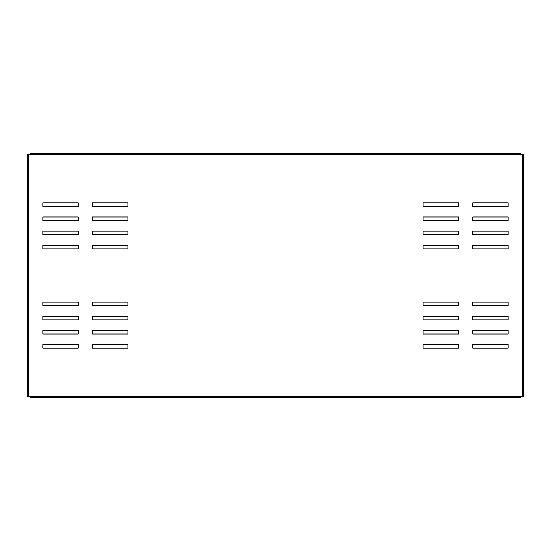<?xml version="1.0" encoding="UTF-8"?>
<svg xmlns="http://www.w3.org/2000/svg" width="551" height="551" viewBox="0 0 551 551"><rect width="100%" height="100%" fill="white"/><g stroke="black" fill="none" stroke-linecap="round" stroke-linejoin="round"><path stroke-width="0.83" d="M461.373 397.526L467.048 397.526M83.952 397.526L89.627 397.526M458.535 319.842L458.535 316.295L423.065 316.295L423.065 319.842L458.535 319.842M458.535 334.03L458.535 330.483L423.065 330.483L423.065 334.03L458.535 334.03M127.935 348.218L92.465 348.218L92.465 344.671L127.935 344.671L127.935 348.218M92.465 305.653L92.465 302.106L127.935 302.106L127.935 305.653L92.465 305.653M92.465 234.705L127.935 234.705L127.935 231.158L92.465 231.158L92.465 234.705M92.465 216.97L92.465 220.517L127.935 220.517L127.935 216.97L92.465 216.97M92.465 202.782L92.465 206.329L127.935 206.329L127.935 202.782L92.465 202.782M92.465 248.894L127.935 248.894L127.935 245.347L92.465 245.347L92.465 248.894M508.194 305.653L508.194 302.106L472.724 302.106L472.724 305.653L508.194 305.653M508.194 319.842L508.194 316.295L472.724 316.295L472.724 319.842L508.194 319.842M508.194 334.03L508.194 330.483L472.724 330.483L472.724 334.03L508.194 334.03M508.194 348.218L508.194 344.671L472.724 344.671L472.724 348.218L508.194 348.218M508.194 245.347L508.194 248.894L472.724 248.894L472.724 245.347L508.194 245.347M508.194 231.158L508.194 234.705L472.724 234.705L472.724 231.158L508.194 231.158M508.194 216.97L508.194 220.517L472.724 220.517L472.724 216.97L508.194 216.97M78.276 348.218L42.806 348.218L42.806 344.671L78.276 344.671L78.276 348.218M42.806 216.97L42.806 220.517L78.276 220.517L78.276 216.97L42.806 216.97M42.806 202.782L42.806 206.329L78.276 206.329L78.276 202.782L42.806 202.782M27.55 396.451L27.55 394.323L28.618 394.323L28.618 396.451L27.55 396.451L28.624 396.451L28.624 154.549L27.55 154.549L30.036 154.549L30.036 153.474L520.964 153.474L520.964 154.549L30.036 154.549M28.624 396.451L520.964 396.451L520.964 397.526L30.036 397.526L30.036 396.451M523.45 156.677L522.382 156.677L522.376 154.549L523.45 154.549L523.45 396.451L520.964 396.451M522.382 156.677L522.382 396.451L522.376 154.549L520.964 154.549M42.806 231.158L42.806 234.705L78.276 234.705L78.276 231.158L42.806 231.158M42.806 245.347L42.806 248.894L78.276 248.894L78.276 245.347L42.806 245.347M42.806 334.03L42.806 330.483L78.276 330.483L78.276 334.03L42.806 334.03M42.806 319.842L42.806 316.295L78.276 316.295L78.276 319.842L42.806 319.842M42.806 305.653L42.806 302.106L78.276 302.106L78.276 305.653L42.806 305.653M472.724 202.782L508.194 202.782L508.194 206.329L472.724 206.329L472.724 202.782M92.465 334.03L92.465 330.483L127.935 330.483L127.935 334.03L92.465 334.03M92.465 319.842L92.465 316.295L127.935 316.295L127.935 319.842L92.465 319.842M458.535 248.894L423.065 248.894L423.065 245.347L458.535 245.347L458.535 248.894M458.535 202.782L458.535 206.329L423.065 206.329L423.065 202.782L458.535 202.782M458.535 216.97L458.535 220.517L423.065 220.517L423.065 216.97L458.535 216.97M458.535 234.705L423.065 234.705L423.065 231.158L458.535 231.158L458.535 234.705M458.535 305.653L458.535 302.106L423.065 302.106L423.065 305.653L458.535 305.653M458.535 344.671L423.065 344.671L423.065 348.218L458.535 348.218L458.535 344.671M520.964 153.474L518.835 153.474M32.165 153.474L30.036 153.474M27.55 394.323L27.55 154.549M28.618 394.323L28.618 156.677L27.55 156.677M28.618 154.549L28.618 156.677M522.382 394.323L523.45 394.323"/></g></svg>

